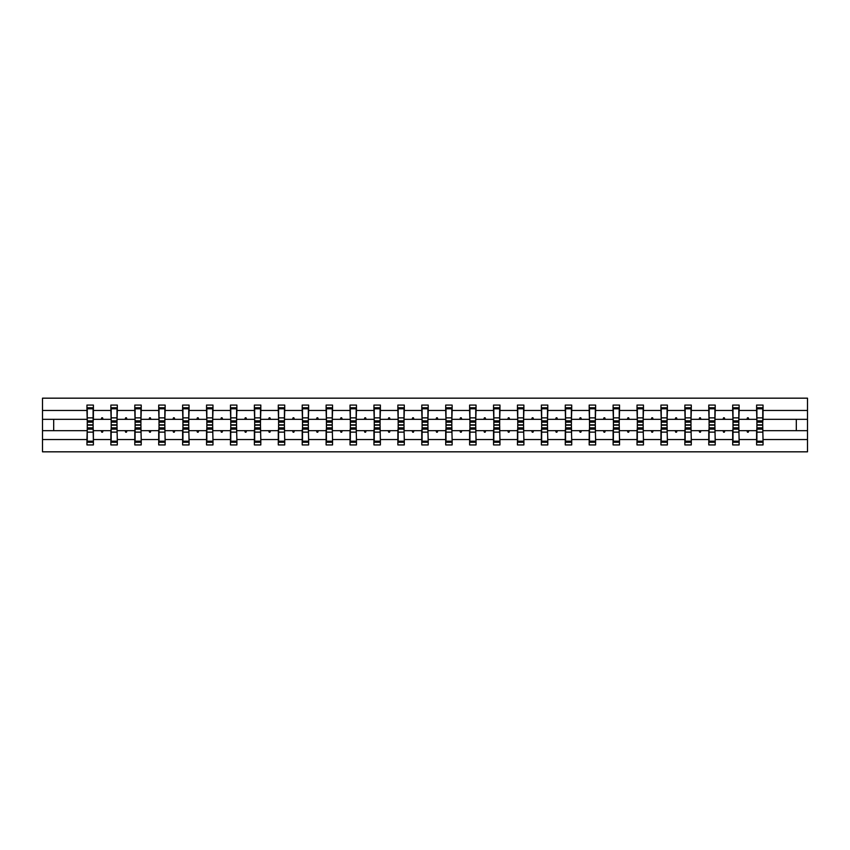 <?xml version="1.0" encoding="UTF-8"?>
<svg xmlns="http://www.w3.org/2000/svg" width="850" height="850" viewBox="0 0 850 850"><rect width="100%" height="100%" fill="white"/><g stroke="black" fill="none" stroke-linecap="round" stroke-linejoin="round"><path stroke-width="1.27" d="M87.263 428.368L86.955 439.524L42.5 439.524L42.5 451.828L807.5 451.828L807.5 439.524L763.045 439.524L763.045 444.933L756.606 444.933L756.606 430.674L746.927 430.674L747.479 432.204L748.244 432.204L748.808 430.674M756.904 428.368L756.606 430.674M807.5 439.524L807.5 419.326L763.045 419.326L763.045 405.067L756.606 405.067L756.606 410.476L739.128 410.476L738.82 421.632M756.904 421.632L756.606 410.476M732.997 428.368L732.689 430.674L723.01 430.674L723.562 432.204L724.327 432.204L724.891 430.674M756.606 439.524L739.128 439.524L739.128 444.933L732.689 444.933L732.689 430.674M739.128 410.476L739.128 405.067L732.689 405.067L732.689 410.476L715.211 410.476L714.903 421.632M732.997 421.632L732.689 410.476M709.081 428.368L708.773 430.674L699.093 430.674L699.646 432.204L700.411 432.204L700.974 430.674M732.689 439.524L715.211 439.524L715.211 444.933L708.773 444.933L708.773 430.674M715.211 410.476L715.211 405.067L708.773 405.067L708.773 410.476L691.294 410.476L690.986 421.632M709.081 421.632L708.773 410.476M685.164 428.368L684.856 430.674L675.176 430.674L675.729 432.204L676.504 432.204L677.057 430.674M708.773 439.524L691.294 439.524L691.294 444.933L684.856 444.933L684.856 430.674M691.294 410.476L691.294 405.067L684.856 405.067L684.856 410.476L667.378 410.476L667.069 421.632M685.164 421.632L684.856 410.476M661.247 428.368L660.939 430.674L651.259 430.674L651.812 432.204L652.588 432.204L653.14 430.674M684.856 439.524L667.378 439.524L667.378 444.933L660.939 444.933L660.939 430.674M667.378 410.476L667.378 405.067L660.939 405.067L660.939 410.476L643.461 410.476L643.153 421.632M661.247 421.632L660.939 410.476M637.33 428.368L637.022 430.674L627.343 430.674L627.906 432.204L628.671 432.204L629.223 430.674M660.939 439.524L643.461 439.524L643.461 444.933L637.022 444.933L637.022 430.674M643.461 410.476L643.461 405.067L637.022 405.067L637.022 410.476L619.544 410.476L619.236 421.632M637.33 421.632L637.022 410.476M613.413 428.368L613.105 430.674L603.426 430.674L603.989 432.204L604.754 432.204L605.306 430.674M637.022 439.524L619.544 439.524L619.544 444.933L613.105 444.933L613.105 430.674M619.544 410.476L619.544 405.067L613.105 405.067L613.105 410.476L595.627 410.476L595.319 421.632M613.413 421.632L613.105 410.476M589.496 428.368L589.188 430.674L579.509 430.674L580.072 432.204L580.837 432.204L581.389 430.674M613.105 439.524L595.627 439.524L595.627 444.933L589.188 444.933L589.188 430.674M595.627 410.476L595.627 405.067L589.188 405.067L589.188 410.476L571.71 410.476L571.412 421.632M589.496 421.632L589.188 410.476M565.579 428.368L565.271 430.674L555.592 430.674L556.155 432.204L556.92 432.204L557.483 430.674M589.188 439.524L571.71 439.524L571.71 444.933L565.271 444.933L565.271 430.674M571.71 410.476L571.71 405.067L565.271 405.067L565.271 410.476L547.804 410.476L547.496 421.632M565.579 421.632L565.271 410.476M541.663 428.368L541.365 430.674L531.675 430.674L532.238 432.204L533.003 432.204L533.566 430.674M565.271 439.524L547.804 439.524L547.804 444.933L541.365 444.933L541.365 430.674M547.804 410.476L547.804 405.067L541.365 405.067L541.365 410.476L523.887 410.476L523.579 421.632M541.663 421.632L541.365 410.476M517.746 428.368L517.448 430.674L507.769 430.674L508.321 432.204L509.086 432.204L509.649 430.674M541.365 439.524L523.887 439.524L523.887 444.933L517.448 444.933L517.448 430.674M523.887 410.476L523.887 405.067L517.448 405.067L517.448 410.476L499.97 410.476L499.662 421.632M517.746 421.632L517.448 410.476M493.839 428.368L493.531 430.674L483.852 430.674L484.404 432.204L485.169 432.204L485.733 430.674M517.448 439.524L499.97 439.524L499.97 444.933L493.531 444.933L493.531 430.674M499.97 410.476L499.97 405.067L493.531 405.067L493.531 410.476L476.053 410.476L475.745 421.632M493.839 421.632L493.531 410.476M469.922 428.368L469.614 430.674L459.935 430.674L460.487 432.204L461.252 432.204L461.816 430.674M493.531 439.524L476.053 439.524L476.053 444.933L469.614 444.933L469.614 430.674M476.053 410.476L476.053 405.067L469.614 405.067L469.614 410.476L452.136 410.476L451.828 421.632M469.922 421.632L469.614 410.476M446.006 428.368L445.697 430.674L436.018 430.674L436.571 432.204L437.346 432.204L437.899 430.674M469.614 439.524L452.136 439.524L452.136 444.933L445.697 444.933L445.697 430.674M452.136 410.476L452.136 405.067L445.697 405.067L445.697 410.476L428.219 410.476L427.911 421.632M446.006 421.632L445.697 410.476M422.089 428.368L421.781 430.674L412.101 430.674L412.654 432.204L413.429 432.204L413.982 430.674M445.697 439.524L428.219 439.524L428.219 444.933L421.781 444.933L421.781 430.674M428.219 410.476L428.219 405.067L421.781 405.067L421.781 410.476L404.303 410.476L403.994 421.632M422.089 421.632L421.781 410.476M398.172 428.368L397.864 430.674L388.184 430.674L388.748 432.204L389.513 432.204L390.065 430.674M421.781 439.524L404.303 439.524L404.303 444.933L397.864 444.933L397.864 430.674M404.303 410.476L404.303 405.067L397.864 405.067L397.864 410.476L380.386 410.476L380.078 421.632M398.172 421.632L397.864 410.476M374.255 428.368L373.947 430.674L364.267 430.674L364.831 432.204L365.596 432.204L366.148 430.674M397.864 439.524L380.386 439.524L380.386 444.933L373.947 444.933L373.947 430.674M380.386 410.476L380.386 405.067L373.947 405.067L373.947 410.476L356.469 410.476L356.161 421.632M374.255 421.632L373.947 410.476M350.338 428.368L350.03 430.674L340.351 430.674L340.914 432.204L341.679 432.204L342.231 430.674M373.947 439.524L356.469 439.524L356.469 444.933L350.03 444.933L350.03 430.674M356.469 410.476L356.469 405.067L350.03 405.067L350.03 410.476L332.552 410.476L332.254 421.632M350.338 421.632L350.03 410.476M326.421 428.368L326.113 430.674L316.434 430.674L316.997 432.204L317.762 432.204L318.325 430.674M350.03 439.524L332.552 439.524L332.552 444.933L326.113 444.933L326.113 430.674M332.552 410.476L332.552 405.067L326.113 405.067L326.113 410.476L308.635 410.476L308.337 421.632M326.421 421.632L326.113 410.476M302.504 428.368L302.196 430.674L292.517 430.674L293.08 432.204L293.845 432.204L294.408 430.674M326.113 439.524L308.635 439.524L308.635 444.933L302.196 444.933L302.196 430.674M308.635 410.476L308.635 405.067L302.196 405.067L302.196 410.476L284.729 410.476L284.421 421.632M302.504 421.632L302.196 410.476M278.587 428.368L278.29 430.674L268.611 430.674L269.163 432.204L269.928 432.204L270.491 430.674M302.196 439.524L284.729 439.524L284.729 444.933L278.29 444.933L278.29 430.674M284.729 410.476L284.729 405.067L278.29 405.067L278.29 410.476L260.812 410.476L260.504 421.632M278.587 421.632L278.29 410.476M254.681 428.368L254.373 430.674L244.694 430.674L245.246 432.204L246.011 432.204L246.574 430.674M278.29 439.524L260.812 439.524L260.812 444.933L254.373 444.933L254.373 430.674M260.812 410.476L260.812 405.067L254.373 405.067L254.373 410.476L236.895 410.476L236.587 421.632M254.681 421.632L254.373 410.476M230.764 428.368L230.456 430.674L220.777 430.674L221.329 432.204L222.094 432.204L222.657 430.674M254.373 439.524L236.895 439.524L236.895 444.933L230.456 444.933L230.456 430.674M236.895 410.476L236.895 405.067L230.456 405.067L230.456 410.476L212.978 410.476L212.67 421.632M230.764 421.632L230.456 410.476M206.847 428.368L206.539 430.674L196.86 430.674L197.413 432.204L198.188 432.204L198.741 430.674M230.456 439.524L212.978 439.524L212.978 444.933L206.539 444.933L206.539 430.674M212.978 410.476L212.978 405.067L206.539 405.067L206.539 410.476L189.061 410.476L188.753 421.632M206.847 421.632L206.539 410.476M182.931 428.368L182.623 430.674L172.943 430.674L173.496 432.204L174.271 432.204L174.824 430.674M206.539 439.524L189.061 439.524L189.061 444.933L182.623 444.933L182.623 430.674M189.061 410.476L189.061 405.067L182.623 405.067L182.623 410.476L165.144 410.476L164.836 421.632M182.931 421.632L182.623 410.476M159.014 428.368L158.706 430.674L149.026 430.674L149.589 432.204L150.354 432.204L150.907 430.674M182.623 439.524L165.144 439.524L165.144 444.933L158.706 444.933L158.706 430.674M165.144 410.476L165.144 405.067L158.706 405.067L158.706 410.476L141.227 410.476L140.919 421.632M159.014 421.632L158.706 410.476M135.097 428.368L134.789 430.674L125.109 430.674L125.672 432.204L126.438 432.204L126.99 430.674M158.706 439.524L141.227 439.524L141.227 444.933L134.789 444.933L134.789 430.674M141.227 410.476L141.227 405.067L134.789 405.067L134.789 410.476L117.311 410.476L117.002 421.632M135.097 421.632L134.789 410.476M111.18 428.368L110.872 430.674L101.192 430.674L101.756 432.204L102.521 432.204L103.073 430.674M134.789 439.524L117.311 439.524L117.311 444.933L110.872 444.933L110.872 430.674M117.311 410.476L117.311 405.067L110.872 405.067L110.872 410.476L93.394 410.476L93.394 405.067L86.955 405.067L86.955 410.476L42.5 410.476L42.5 398.172L807.5 398.172L807.5 410.476L763.045 410.476M111.18 421.632L110.872 410.476M86.955 439.524L86.955 444.933L93.394 444.933L93.394 430.674L101.192 430.674M87.263 421.632L86.955 410.476M762.737 428.368L763.045 439.524M763.045 419.326L762.737 421.632M738.82 428.368L739.128 439.524M714.903 428.368L715.211 439.524M690.986 428.368L691.294 439.524M667.069 428.368L667.378 439.524M643.153 428.368L643.461 439.524M619.236 428.368L619.544 439.524M595.319 428.368L595.627 439.524M571.412 428.368L571.71 439.524M547.496 428.368L547.804 439.524M523.579 428.368L523.887 439.524M499.662 428.368L499.97 439.524M475.745 428.368L476.053 439.524M451.828 428.368L452.136 439.524M427.911 428.368L428.219 439.524M403.994 428.368L404.303 439.524M380.078 428.368L380.386 439.524M356.161 428.368L356.469 439.524M332.254 428.368L332.552 439.524M308.337 428.368L308.635 439.524M284.421 428.368L284.729 439.524M260.504 428.368L260.812 439.524M236.587 428.368L236.895 439.524M212.67 428.368L212.978 439.524M188.753 428.368L189.061 439.524M164.836 428.368L165.144 439.524M140.919 428.368L141.227 439.524M117.002 428.368L117.311 439.524M110.872 439.524L93.394 439.524M746.927 430.674L739.128 430.674M756.606 419.326L748.808 419.326L748.244 417.796L747.479 417.796L746.927 419.326L739.128 419.326M746.927 419.326L748.808 419.326M723.01 430.674L715.211 430.674M732.689 419.326L724.891 419.326L724.327 417.796L723.562 417.796L723.01 419.326L715.211 419.326M723.01 419.326L724.891 419.326M699.093 430.674L691.294 430.674M708.773 419.326L700.974 419.326L700.411 417.796L699.646 417.796L699.093 419.326L691.294 419.326M699.093 419.326L700.974 419.326M675.176 430.674L667.378 430.674M684.856 419.326L677.057 419.326L676.504 417.796L675.729 417.796L675.176 419.326L667.378 419.326M675.176 419.326L677.057 419.326M651.259 430.674L643.461 430.674M660.939 419.326L653.14 419.326L652.588 417.796L651.812 417.796L651.259 419.326L643.461 419.326M651.259 419.326L653.14 419.326M627.343 430.674L619.544 430.674M637.022 419.326L629.223 419.326L628.671 417.796L627.906 417.796L627.343 419.326L619.544 419.326M627.343 419.326L629.223 419.326M603.426 430.674L595.627 430.674M613.105 419.326L605.306 419.326L604.754 417.796L603.989 417.796L603.426 419.326L595.627 419.326M603.426 419.326L605.306 419.326M579.509 430.674L571.71 430.674M589.188 419.326L581.389 419.326L580.837 417.796L580.072 417.796L579.509 419.326L571.71 419.326M579.509 419.326L581.389 419.326M555.592 430.674L547.804 430.674M565.271 419.326L557.483 419.326L556.92 417.796L556.155 417.796L555.592 419.326L547.804 419.326M555.592 419.326L557.483 419.326M531.675 430.674L523.887 430.674M541.365 419.326L533.566 419.326L533.003 417.796L532.238 417.796L531.675 419.326L523.887 419.326M531.675 419.326L533.566 419.326M507.769 430.674L499.97 430.674M517.448 419.326L509.649 419.326L509.086 417.796L508.321 417.796L507.769 419.326L499.97 419.326M507.769 419.326L509.649 419.326M483.852 430.674L476.053 430.674M493.531 419.326L485.733 419.326L485.169 417.796L484.404 417.796L483.852 419.326L476.053 419.326M483.852 419.326L485.733 419.326M459.935 430.674L452.136 430.674M469.614 419.326L461.816 419.326L461.252 417.796L460.487 417.796L459.935 419.326L452.136 419.326M459.935 419.326L461.816 419.326M436.018 430.674L428.219 430.674M445.697 419.326L437.899 419.326L437.346 417.796L436.571 417.796L436.018 419.326L428.219 419.326M436.018 419.326L437.899 419.326M412.101 430.674L404.303 430.674M421.781 419.326L413.982 419.326L413.429 417.796L412.654 417.796L412.101 419.326L404.303 419.326M412.101 419.326L413.982 419.326M388.184 430.674L380.386 430.674M397.864 419.326L390.065 419.326L389.513 417.796L388.748 417.796L388.184 419.326L380.386 419.326M388.184 419.326L390.065 419.326M364.267 430.674L356.469 430.674M373.947 419.326L366.148 419.326L365.596 417.796L364.831 417.796L364.267 419.326L356.469 419.326M364.267 419.326L366.148 419.326M340.351 430.674L332.552 430.674M350.03 419.326L342.231 419.326L341.679 417.796L340.914 417.796L340.351 419.326L332.552 419.326M340.351 419.326L342.231 419.326M316.434 430.674L308.635 430.674M326.113 419.326L318.325 419.326L317.762 417.796L316.997 417.796L316.434 419.326L308.635 419.326M316.434 419.326L318.325 419.326M292.517 430.674L284.729 430.674M302.196 419.326L294.408 419.326L293.845 417.796L293.08 417.796L292.517 419.326L284.729 419.326M292.517 419.326L294.408 419.326M268.611 430.674L260.812 430.674M278.29 419.326L270.491 419.326L269.928 417.796L269.163 417.796L268.611 419.326L260.812 419.326M268.611 419.326L270.491 419.326M244.694 430.674L236.895 430.674M254.373 419.326L246.574 419.326L246.011 417.796L245.246 417.796L244.694 419.326L236.895 419.326M244.694 419.326L246.574 419.326M220.777 430.674L212.978 430.674M230.456 419.326L222.657 419.326L222.094 417.796L221.329 417.796L220.777 419.326L212.978 419.326M220.777 419.326L222.657 419.326M196.86 430.674L189.061 430.674M206.539 419.326L198.741 419.326L198.188 417.796L197.413 417.796L196.86 419.326L189.061 419.326M196.86 419.326L198.741 419.326M172.943 430.674L165.144 430.674M182.623 419.326L174.824 419.326L174.271 417.796L173.496 417.796L172.943 419.326L165.144 419.326M172.943 419.326L174.824 419.326M149.026 430.674L141.227 430.674M158.706 419.326L150.907 419.326L150.354 417.796L149.589 417.796L149.026 419.326L141.227 419.326M149.026 419.326L150.907 419.326M125.109 430.674L117.311 430.674M134.789 419.326L126.99 419.326L126.438 417.796L125.672 417.796L125.109 419.326L117.311 419.326M125.109 419.326L126.99 419.326M110.872 419.326L103.073 419.326L102.521 417.796L101.756 417.796L101.192 419.326L93.394 419.326L93.394 410.476M101.192 419.326L103.073 419.326M93.096 428.368L93.394 430.674M93.394 419.326L93.096 421.632M86.955 430.674L42.5 430.674L42.5 410.476M42.5 439.524L42.5 430.674M86.955 419.326L42.5 419.326M807.5 419.326L807.5 410.476M53.688 430.674L53.688 419.326M796.312 419.326L796.312 430.674L763.045 430.674M807.5 430.674L796.312 430.674M93.096 422.163L93.096 407.756L87.263 407.756L87.263 424.83L93.096 424.83L93.096 422.163L87.263 422.163M87.263 427.837L87.263 442.244L93.394 442.244L93.096 425.17L87.263 425.17L87.263 427.837L93.096 427.837M117.002 422.163L117.002 407.756L111.18 407.756L111.18 424.83L117.002 424.83L117.002 422.163L111.18 422.163M111.18 427.837L111.18 442.244L117.311 442.244L117.002 425.17L111.18 425.17L111.18 427.837L117.002 427.837M140.919 422.163L140.919 407.756L135.097 407.756L135.097 424.83L140.919 424.83L140.919 422.163L135.097 422.163M135.097 427.837L135.097 442.244L141.227 442.244L140.919 425.17L135.097 425.17L135.097 427.837L140.919 427.837M164.836 422.163L164.836 407.756L159.014 407.756L159.014 424.83L164.836 424.83L164.836 422.163L159.014 422.163M159.014 427.837L159.014 442.244L165.144 442.244L164.836 425.17L159.014 425.17L159.014 427.837L164.836 427.837M188.753 422.163L188.753 407.756L182.931 407.756L182.931 424.83L188.753 424.83L188.753 422.163L182.931 422.163M182.931 427.837L182.931 442.244L189.061 442.244L188.753 425.17L182.931 425.17L182.931 427.837L188.753 427.837M212.67 422.163L212.67 407.756L206.847 407.756L206.847 424.83L212.67 424.83L212.67 422.163L206.847 422.163M206.847 427.837L206.847 442.244L212.978 442.244L212.67 425.17L206.847 425.17L206.847 427.837L212.67 427.837M236.587 422.163L236.587 407.756L230.764 407.756L230.764 424.83L236.587 424.83L236.587 422.163L230.764 422.163M230.764 427.837L230.764 442.244L236.895 442.244L236.587 425.17L230.764 425.17L230.764 427.837L236.587 427.837M260.504 422.163L260.504 407.756L254.681 407.756L254.681 424.83L260.504 424.83L260.504 422.163L254.681 422.163M254.681 427.837L254.681 442.244L260.812 442.244L260.504 425.17L254.681 425.17L254.681 427.837L260.504 427.837M284.421 422.163L284.421 407.756L278.587 407.756L278.587 424.83L284.421 424.83L284.421 422.163L278.587 422.163M278.587 427.837L278.587 442.244L284.729 442.244L284.421 425.17L278.587 425.17L278.587 427.837L284.421 427.837M308.337 422.163L308.337 407.756L302.504 407.756L302.504 424.83L308.337 424.83L308.337 422.163L302.504 422.163M302.504 427.837L302.504 442.244L308.635 442.244L308.337 425.17L302.504 425.17L302.504 427.837L308.337 427.837M332.254 422.163L332.254 407.756L326.421 407.756L326.421 424.83L332.254 424.83L332.254 422.163L326.421 422.163M326.421 427.837L326.421 442.244L332.552 442.244L332.254 425.17L326.421 425.17L326.421 427.837L332.254 427.837M356.161 422.163L356.161 407.756L350.338 407.756L350.338 424.83L356.161 424.83L356.161 422.163L350.338 422.163M350.338 427.837L350.338 442.244L356.469 442.244L356.161 425.17L350.338 425.17L350.338 427.837L356.161 427.837M380.078 422.163L380.078 407.756L374.255 407.756L374.255 424.83L380.078 424.83L380.078 422.163L374.255 422.163M374.255 427.837L374.255 442.244L380.386 442.244L380.078 425.17L374.255 425.17L374.255 427.837L380.078 427.837M403.994 422.163L403.994 407.756L398.172 407.756L398.172 424.83L403.994 424.83L403.994 422.163L398.172 422.163M398.172 427.837L398.172 442.244L404.303 442.244L403.994 425.17L398.172 425.17L398.172 427.837L403.994 427.837M427.911 422.163L427.911 407.756L422.089 407.756L422.089 424.83L427.911 424.83L427.911 422.163L422.089 422.163M422.089 427.837L422.089 442.244L428.219 442.244L427.911 425.17L422.089 425.17L422.089 427.837L427.911 427.837M451.828 422.163L451.828 407.756L446.006 407.756L446.006 424.83L451.828 424.83L451.828 422.163L446.006 422.163M446.006 427.837L446.006 442.244L452.136 442.244L451.828 425.17L446.006 425.17L446.006 427.837L451.828 427.837M475.745 422.163L475.745 407.756L469.922 407.756L469.922 424.83L475.745 424.83L475.745 422.163L469.922 422.163M469.922 427.837L469.922 442.244L476.053 442.244L475.745 425.17L469.922 425.17L469.922 427.837L475.745 427.837M499.662 422.163L499.662 407.756L493.839 407.756L493.839 424.83L499.662 424.83L499.662 422.163L493.839 422.163M493.839 427.837L493.839 442.244L499.97 442.244L499.662 425.17L493.839 425.17L493.839 427.837L499.662 427.837M523.579 422.163L523.579 407.756L517.746 407.756L517.746 424.83L523.579 424.83L523.579 422.163L517.746 422.163M517.746 427.837L517.746 442.244L523.887 442.244L523.579 425.17L517.746 425.17L517.746 427.837L523.579 427.837M547.496 422.163L547.496 407.756L541.663 407.756L541.663 424.83L547.496 424.83L547.496 422.163L541.663 422.163M541.663 427.837L541.663 442.244L547.804 442.244L547.496 425.17L541.663 425.17L541.663 427.837L547.496 427.837M571.412 422.163L571.412 407.756L565.579 407.756L565.579 424.83L571.412 424.83L571.412 422.163L565.579 422.163M565.579 427.837L565.579 442.244L571.71 442.244L571.412 425.17L565.579 425.17L565.579 427.837L571.412 427.837M595.319 422.163L595.319 407.756L589.496 407.756L589.496 424.83L595.319 424.83L595.319 422.163L589.496 422.163M589.496 427.837L589.496 442.244L595.627 442.244L595.319 425.17L589.496 425.17L589.496 427.837L595.319 427.837M619.236 422.163L619.236 407.756L613.413 407.756L613.413 424.83L619.236 424.83L619.236 422.163L613.413 422.163M613.413 427.837L613.413 442.244L619.544 442.244L619.236 425.17L613.413 425.17L613.413 427.837L619.236 427.837M643.153 422.163L643.153 407.756L637.33 407.756L637.33 424.83L643.153 424.83L643.153 422.163L637.33 422.163M637.33 427.837L637.33 442.244L643.461 442.244L643.153 425.17L637.33 425.17L637.33 427.837L643.153 427.837M667.069 422.163L667.069 407.756L661.247 407.756L661.247 424.83L667.069 424.83L667.069 422.163L661.247 422.163M661.247 427.837L661.247 442.244L667.378 442.244L667.069 425.17L661.247 425.17L661.247 427.837L667.069 427.837M690.986 422.163L690.986 407.756L685.164 407.756L685.164 424.83L690.986 424.83L690.986 422.163L685.164 422.163M685.164 427.837L685.164 442.244L691.294 442.244L690.986 425.17L685.164 425.17L685.164 427.837L690.986 427.837M714.903 422.163L714.903 407.756L709.081 407.756L709.081 424.83L714.903 424.83L714.903 422.163L709.081 422.163M709.081 427.837L709.081 442.244L715.211 442.244L714.903 425.17L709.081 425.17L709.081 427.837L714.903 427.837M738.82 422.163L738.82 407.756L732.997 407.756L732.997 424.83L738.82 424.83L738.82 422.163L732.997 422.163M732.997 427.837L732.997 442.244L739.128 442.244L738.82 425.17L732.997 425.17L732.997 427.837L738.82 427.837M762.737 422.163L762.737 407.756L756.904 407.756L756.904 424.83L762.737 424.83L762.737 422.163L756.904 422.163M756.904 427.837L756.904 442.244L763.045 442.244L762.737 425.17L756.904 425.17L756.904 427.837L762.737 427.837M87.263 441.192L93.096 441.192M87.263 432.129L93.096 432.129M87.263 429.154L93.096 429.154M93.096 408.808L87.263 408.808M93.096 417.871L87.263 417.871M93.096 420.846L87.263 420.846M117.002 408.808L111.18 408.808M117.002 417.871L111.18 417.871M117.002 420.846L111.18 420.846M140.919 408.808L135.097 408.808M140.919 417.871L135.097 417.871M140.919 420.846L135.097 420.846M164.836 408.808L159.014 408.808M164.836 417.871L159.014 417.871M164.836 420.846L159.014 420.846M188.753 408.808L182.931 408.808M188.753 417.871L182.931 417.871M188.753 420.846L182.931 420.846M111.18 441.192L117.002 441.192M111.18 432.129L117.002 432.129M111.18 429.154L117.002 429.154M135.097 441.192L140.919 441.192M135.097 432.129L140.919 432.129M135.097 429.154L140.919 429.154M159.014 441.192L164.836 441.192M159.014 432.129L164.836 432.129M159.014 429.154L164.836 429.154M182.931 441.192L188.753 441.192M182.931 432.129L188.753 432.129M182.931 429.154L188.753 429.154M212.67 408.808L206.847 408.808M212.67 417.871L206.847 417.871M212.67 420.846L206.847 420.846M206.847 441.192L212.67 441.192M206.847 432.129L212.67 432.129M206.847 429.154L212.67 429.154M236.587 408.808L230.764 408.808M236.587 417.871L230.764 417.871M236.587 420.846L230.764 420.846M230.764 441.192L236.587 441.192M230.764 432.129L236.587 432.129M230.764 429.154L236.587 429.154M260.504 408.808L254.681 408.808M260.504 417.871L254.681 417.871M260.504 420.846L254.681 420.846M254.681 441.192L260.504 441.192M254.681 432.129L260.504 432.129M254.681 429.154L260.504 429.154M284.421 408.808L278.587 408.808M284.421 417.871L278.587 417.871M284.421 420.846L278.587 420.846M278.587 441.192L284.421 441.192M278.587 432.129L284.421 432.129M278.587 429.154L284.421 429.154M308.337 408.808L302.504 408.808M308.337 417.871L302.504 417.871M308.337 420.846L302.504 420.846M302.504 441.192L308.337 441.192M302.504 432.129L308.337 432.129M302.504 429.154L308.337 429.154M332.254 408.808L326.421 408.808M332.254 417.871L326.421 417.871M332.254 420.846L326.421 420.846M326.421 441.192L332.254 441.192M326.421 432.129L332.254 432.129M326.421 429.154L332.254 429.154M356.161 408.808L350.338 408.808M356.161 417.871L350.338 417.871M356.161 420.846L350.338 420.846M350.338 441.192L356.161 441.192M350.338 432.129L356.161 432.129M350.338 429.154L356.161 429.154M380.078 408.808L374.255 408.808M380.078 417.871L374.255 417.871M380.078 420.846L374.255 420.846M374.255 441.192L380.078 441.192M374.255 432.129L380.078 432.129M374.255 429.154L380.078 429.154M403.994 408.808L398.172 408.808M403.994 417.871L398.172 417.871M403.994 420.846L398.172 420.846M398.172 441.192L403.994 441.192M398.172 432.129L403.994 432.129M398.172 429.154L403.994 429.154M427.911 408.808L422.089 408.808M427.911 417.871L422.089 417.871M427.911 420.846L422.089 420.846M422.089 441.192L427.911 441.192M422.089 432.129L427.911 432.129M422.089 429.154L427.911 429.154M451.828 408.808L446.006 408.808M451.828 417.871L446.006 417.871M451.828 420.846L446.006 420.846M446.006 441.192L451.828 441.192M446.006 432.129L451.828 432.129M446.006 429.154L451.828 429.154M475.745 408.808L469.922 408.808M475.745 417.871L469.922 417.871M475.745 420.846L469.922 420.846M469.922 441.192L475.745 441.192M469.922 432.129L475.745 432.129M469.922 429.154L475.745 429.154M499.662 408.808L493.839 408.808M499.662 417.871L493.839 417.871M499.662 420.846L493.839 420.846M493.839 441.192L499.662 441.192M493.839 432.129L499.662 432.129M493.839 429.154L499.662 429.154M523.579 408.808L517.746 408.808M523.579 417.871L517.746 417.871M523.579 420.846L517.746 420.846M517.746 441.192L523.579 441.192M517.746 432.129L523.579 432.129M517.746 429.154L523.579 429.154M547.496 408.808L541.663 408.808M547.496 417.871L541.663 417.871M547.496 420.846L541.663 420.846M541.663 441.192L547.496 441.192M541.663 432.129L547.496 432.129M541.663 429.154L547.496 429.154M571.412 408.808L565.579 408.808M571.412 417.871L565.579 417.871M571.412 420.846L565.579 420.846M565.579 441.192L571.412 441.192M565.579 432.129L571.412 432.129M565.579 429.154L571.412 429.154M595.319 408.808L589.496 408.808M595.319 417.871L589.496 417.871M595.319 420.846L589.496 420.846M589.496 441.192L595.319 441.192M589.496 432.129L595.319 432.129M589.496 429.154L595.319 429.154M619.236 408.808L613.413 408.808M619.236 417.871L613.413 417.871M619.236 420.846L613.413 420.846M613.413 441.192L619.236 441.192M613.413 432.129L619.236 432.129M613.413 429.154L619.236 429.154M643.153 408.808L637.33 408.808M643.153 417.871L637.33 417.871M643.153 420.846L637.33 420.846M637.33 441.192L643.153 441.192M637.33 432.129L643.153 432.129M637.33 429.154L643.153 429.154M667.069 408.808L661.247 408.808M667.069 417.871L661.247 417.871M667.069 420.846L661.247 420.846M661.247 441.192L667.069 441.192M661.247 432.129L667.069 432.129M661.247 429.154L667.069 429.154M690.986 408.808L685.164 408.808M690.986 417.871L685.164 417.871M690.986 420.846L685.164 420.846M685.164 441.192L690.986 441.192M685.164 432.129L690.986 432.129M685.164 429.154L690.986 429.154M714.903 408.808L709.081 408.808M714.903 417.871L709.081 417.871M714.903 420.846L709.081 420.846M709.081 441.192L714.903 441.192M709.081 432.129L714.903 432.129M709.081 429.154L714.903 429.154M738.82 408.808L732.997 408.808M738.82 417.871L732.997 417.871M738.82 420.846L732.997 420.846M732.997 441.192L738.82 441.192M732.997 432.129L738.82 432.129M732.997 429.154L738.82 429.154M762.737 408.808L756.904 408.808M762.737 417.871L756.904 417.871M762.737 420.846L756.904 420.846M756.904 441.192L762.737 441.192M756.904 432.129L762.737 432.129M756.904 429.154L762.737 429.154"/></g></svg>
